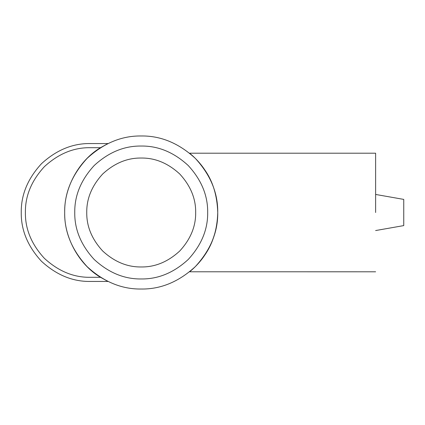 <?xml version="1.0" encoding="UTF-8"?>
<svg xmlns="http://www.w3.org/2000/svg" width="425" height="425" viewBox="0 0 425 425"><rect width="100%" height="100%" fill="white"/><g stroke="black" fill="none" stroke-linecap="round" stroke-linejoin="round"><path stroke-width="0.64" d="M96.087 274.311L100.512 277.307L90.196 277.307C73.652 277.53 58.379 271.203 44.37 258.326C31.492 244.317 25.165 229.038 25.388 212.5C25.165 195.962 31.492 180.683 44.37 166.674C58.379 153.797 73.652 147.47 90.196 147.693L100.512 147.693L107.982 143.565L90.196 143.554C72.601 143.321 56.35 150.052 41.443 163.747C27.747 178.654 21.016 194.905 21.25 212.5C21.016 230.095 27.747 246.346 41.443 261.253C56.35 274.948 72.601 281.679 90.196 281.446L107.982 281.446L100.512 277.307C79.082 264.626 64.026 237.394 64.685 212.5C64.425 232.029 71.894 250.07 87.098 266.613C103.642 281.817 121.683 289.292 141.212 289.027C160.746 289.292 178.782 281.817 195.325 266.613C210.529 250.07 218.004 232.029 217.738 212.5C218.004 192.971 210.529 174.93 195.325 158.387C178.782 143.183 160.746 135.708 141.212 135.973C121.683 135.708 103.642 143.183 87.098 158.387C71.894 174.93 64.425 192.971 64.685 212.5C64.026 187.606 79.082 160.374 100.512 147.693L96.087 150.689M217.749 212.5C217.287 229.027 213.026 243.132 204.972 254.819C198.14 265.269 189.465 271.862 189.608 271.777C189.322 271.979 198.188 265.248 205.009 254.766C211.932 244.858 218.089 227.848 217.738 212.5C217.191 195.691 212.936 181.587 204.972 170.181C197.981 159.518 189.486 153.202 189.598 153.207L194.703 157.771M199.697 163.147L200.605 164.241M200.605 260.759L195.712 266.22M375.62 212.5L375.62 153.207L375.62 212.5M141.212 158.036C127.314 157.85 114.474 163.163 102.701 173.984C91.88 185.762 86.562 198.597 86.748 212.5C86.562 226.403 91.88 239.238 102.701 251.016C114.474 261.837 127.314 267.15 141.212 266.964C155.114 267.15 167.949 261.837 179.727 251.016C190.549 239.238 195.867 226.403 195.675 212.5C195.867 198.597 190.549 185.762 179.727 173.984C167.949 163.163 155.114 157.85 141.212 158.036M141.212 278.959C124.249 279.188 108.582 272.701 94.217 259.494C81.01 245.129 74.524 229.463 74.752 212.5C74.524 195.537 81.01 179.871 94.217 165.506C108.582 152.299 124.249 145.812 141.212 146.041C158.174 145.812 173.841 152.299 188.206 165.506C201.413 179.871 207.899 195.537 207.676 212.5C207.899 229.463 201.413 245.129 188.206 259.494C173.841 272.701 158.174 279.188 141.212 278.959M375.62 194.448L403.75 199.399L403.75 225.601L375.62 230.552M90.196 277.307C73.652 277.53 58.379 271.203 44.37 258.326C31.492 244.317 25.165 229.038 25.388 212.5C25.165 195.962 31.492 180.683 44.37 166.674C58.379 153.797 73.652 147.47 90.196 147.693M194.714 267.219L189.608 271.782L375.62 271.793M375.62 153.207L189.598 153.207"/></g></svg>
